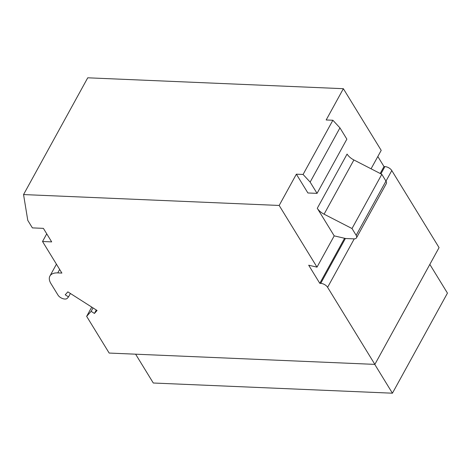 <?xml version="1.0" encoding="UTF-8"?>
<svg xmlns="http://www.w3.org/2000/svg" width="471" height="471" viewBox="0 0 471 471"><rect width="100%" height="100%" fill="white"/><g stroke="black" fill="none" stroke-linecap="round" stroke-linejoin="round"><path stroke-width="0.71" d="M429.835 264.396L447.45 293.115L392.425 393.197L153.293 383.011L135.619 354.186M46.741 233.828L42.52 241.499L61.889 273.074L57.762 272.897A16.85 8.955 -151.2 0 0 49.914 276.053A16.85 8.955 -151.2 0 0 50.939 283.589L57.992 295.093A5.617 2.985 -151.2 0 0 62.731 298.614A5.617 2.985 -151.2 0 0 67.288 298.29L68.525 296.913L65.222 294.805L67.859 291.861L97.067 310.489L94.43 313.439L91.133 311.337L86.646 316.347L109.166 353.062L374.869 364.383L439.06 247.616L391.795 170.561L385.985 181.123M377.83 156.513L383.995 166.563L384.907 166.604A5.617 2.985 28.8 0 1 391.795 170.561M42.52 241.499L51.686 241.888L43.385 228.358L32.387 227.887L27.777 220.369L23.55 194.564L87.741 77.803L343.365 88.695L381.204 150.379L371.071 168.801M334.204 235.865L345.643 238.514L353.886 238.862A5.617 2.985 28.8 0 0 356.506 237.808A5.617 2.985 28.8 0 0 356.164 235.3L352.014 228.535L324.089 214.181A11.233 5.97 28.8 0 1 317.283 208.282L334.204 235.865L317.007 267.145L279.173 205.456L23.55 194.564M317.007 267.145L308.693 265.22L319.797 283.33L320.716 283.371A5.617 2.985 -151.2 0 1 327.604 287.322L374.869 364.383M94.43 313.439L96.284 309.995M91.133 311.337L93.017 307.91M86.646 316.347L91.739 307.092M68.525 296.913L70.403 293.486M343.365 88.695L326.173 119.97L332.879 120.252L303.077 174.464L296.371 174.182L279.173 205.456M296.371 174.182L307.899 192.975L317.06 193.369L346.862 139.151L339.944 127.876L332.879 120.252M324.089 214.181L353.892 159.969A11.233 5.97 28.8 0 1 347.086 154.07L317.283 208.282M356.164 235.3L385.967 181.088L381.816 174.323L352.014 228.535M353.892 159.969L381.816 174.323M385.967 181.088A5.617 2.985 28.8 0 1 386.308 183.596L356.506 237.808M319.797 283.33L344.572 238.267M380.185 173.487L383.995 166.563M303.077 174.464L310.142 182.089L317.06 193.369M310.142 182.089L339.944 127.876M374.751 364.377L392.425 393.197M57.762 272.897L59.664 269.447M384.907 166.604L380.921 173.858M345.408 238.456L320.716 283.371M354.239 238.868L327.604 287.322M49.914 276.053L56.438 264.19"/></g></svg>
